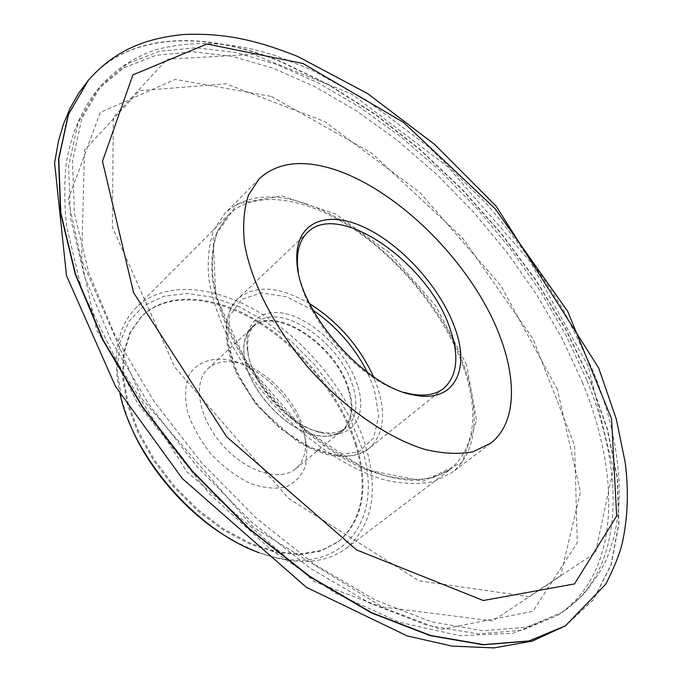 <?xml version="1.0" encoding="UTF-8"?>
<svg xmlns="http://www.w3.org/2000/svg" width="682" height="682" viewBox="0 0 682 682"><rect width="100%" height="100%" fill="white"/><g stroke="black" fill="none" stroke-linecap="round" stroke-linejoin="round"><path stroke-width="0.51" stroke-dasharray="3.41 2.56" d="M355.748 445.619C341.085 398.45 302.97 350.309 258.972 322.901C215.043 295.664 167.15 291.402 141.063 316.934L129.793 332.833L123.451 353.242L122.555 377.376L127.364 404.179L137.824 432.362L153.527 460.469L173.714 487.016L197.337 510.554L223.108 529.863L249.646 543.989L275.571 552.326L299.603 554.645L320.676 551.082L337.931 542.028C362.381 520.468 368.314 488.329 355.748 445.619M304.317 434.673C295.187 401.451 260.831 366.839 230.073 360.181C211.642 356.737 196.501 362.202 188.692 375.773C184.975 386.148 184.634 398.348 187.652 412.38C192.682 426.855 200.525 440.811 211.207 454.229C223.082 466.599 235.861 476.232 249.544 483.137C263.047 488.005 275.187 489.284 285.963 486.991C295.366 482.668 301.947 475.499 305.707 465.491L306.926 448.057L304.317 434.673M356.541 444.971C341.87 397.794 303.729 349.636 259.723 322.211C215.785 294.948 167.891 290.66 141.813 316.184L130.56 332.074L124.218 352.483L123.331 376.617L128.156 403.429L138.625 431.621L154.345 459.736L174.541 486.292L198.172 509.846L223.952 529.172L250.49 543.307L276.423 551.653L300.455 553.989L321.529 550.425L338.775 541.38C363.216 519.829 369.132 487.69 356.541 444.971M234.318 541.141L253.525 550.28C338.119 585.344 387.691 522.565 361.076 445.934L349.84 417.742L333.924 390.147L314.061 364.273L291.061 341.136L265.835 321.691L239.382 306.789L212.801 297.207L187.252 293.541L163.961 296.235L144.183 305.468L129.12 321.128L119.853 342.696L117.202 369.269L121.643 399.49L128.148 419.745M258.972 552.744C295.69 565.693 324.82 564.193 346.354 548.26C372.67 525.123 378.987 490.648 365.296 444.817C349.457 394.486 308.758 343.251 261.837 314.018C215 284.982 163.833 280.319 136.008 307.761C117.347 326.985 111.984 355.654 119.93 393.77M298.247 271.496C303.686 317.096 359.431 380.829 403.906 392.295M357.47 385.177C348.323 355.995 319.517 325.229 292.211 315.613C264.88 305.707 243.73 319.781 247.293 348.749C250.277 381.639 288.35 425.176 320.549 432.507C351.52 441.092 368.22 417.06 357.47 385.177M352.926 386.37C340.497 341.58 278.537 300.268 255.878 323.541C249.262 329.849 246.628 339.278 247.984 351.81C250.831 383.113 286.96 424.426 317.607 431.416C329.849 434.434 339.542 433.079 346.678 427.35C356.319 418.484 358.4 404.818 352.926 386.37M349.005 389.686C336.669 344.93 274.769 303.763 252.05 327.087C245.35 333.481 242.707 343.02 244.13 355.723C247.114 386.856 282.757 427.605 313.217 434.715C325.612 437.81 335.425 436.463 342.654 430.674C352.321 421.783 354.435 408.117 349.005 389.686M348.357 389.857C336.115 345.416 274.658 304.556 252.101 327.718C245.443 334.061 242.818 343.54 244.233 356.157C247.199 387.061 282.561 427.503 312.799 434.553C325.118 437.639 334.862 436.301 342.04 430.538C351.631 421.715 353.736 408.151 348.357 389.857M303.089 428.083C295.11 399.038 264.906 368.612 238.086 362.833C225.563 360.053 215.538 361.963 208.001 368.578C192.503 382.363 198.496 417.802 222.153 444.647C245.614 471.68 279.935 482.336 295.664 468.807C303.217 462.226 306.457 452.541 305.365 439.762L303.089 428.083M305.545 203.603C358.382 221.573 415.415 273.064 447.673 330.267C479.838 387.333 484.365 447.426 451.902 472.609L433.957 481.458C419.669 484.467 403.505 484.032 385.441 480.137C348.221 469.455 305.775 440.853 270.959 401.971C237.055 362.287 214.361 316.405 208.735 278.094C207.277 259.672 208.999 243.585 213.884 229.834L225.043 213.227C244.488 195.495 271.317 192.29 305.545 203.603M463.061 365.91C444.434 314.513 401.417 260.95 353.438 228.888C305.57 197.047 254.608 189.144 228.359 214.941L217.413 231.207C212.614 244.685 210.934 260.439 212.366 278.486C217.89 316.03 240.149 360.983 273.354 399.865C299.748 428.731 327.812 450.768 357.556 465.968C376.66 474.212 394.503 479.02 411.076 480.384C426.557 479.787 439.745 476.019 450.649 469.088C475.201 447.077 479.335 412.687 463.061 365.91M466.633 364.964L435.781 306.022L389.712 252.954L335.535 213.935L281.632 195.887L237.566 203.765L213.108 238.862L215.887 296.534L247.771 365.109L302.331 428.049L366.021 469.693L423.266 481.177L462.055 462.532L476.573 420.521L466.633 364.964M557.484 389.763L500.81 285.588L419.916 192.443L324.521 121.473L225.998 83.809L139.452 90.672L84.5 150.185L81.652 259.902L141.634 398.467L252.954 526.99L382.38 606.954L492.643 620.935L560.536 576.051L580.416 492.114L557.484 389.763M582.76 383.045L562.096 338.408L536.521 294.445L506.666 251.956L473.155 211.667L436.582 174.294L397.589 140.526L356.822 111.081L315.024 86.699L273.005 68.149L231.718 56.222L192.23 51.721L155.777 55.395L123.74 67.885L97.603 89.632L78.132 122.709L68.626 165.811L70.493 217.839L84.628 276.918L111.132 340.344L149.196 404.81L197.004 466.641L251.931 522.267L310.745 568.575L370.079 603.289L426.744 625.164L478.065 633.945L522.045 630.27L557.416 615.377C620.16 574.21 621.362 477.605 582.76 383.045M586.776 380.027L566.009 335.348L540.349 291.333L510.417 248.785L476.829 208.428L440.205 170.969L401.161 137.108L360.369 107.568L318.545 83.076L276.525 64.415L235.23 52.378L195.76 47.757L159.341 51.321L127.338 63.707L101.26 85.369L81.866 118.378L72.454 161.446L74.44 213.492L88.703 272.612L115.352 336.124L153.561 400.718L201.514 462.703L256.56 518.491L315.485 564.96L374.887 599.828L431.587 621.839L482.899 630.739L526.836 627.142L562.139 612.317C624.695 571.26 625.59 474.655 586.776 380.027M588.336 366.37L529.965 261.325L447.869 166.834L351.818 94.082L253.201 54.355L167.133 59.223L113.331 117.381L112.351 227.055L174.737 367.155L288.341 498.261L419.012 580.825L529.027 596.682L595.463 552.778L613.297 469.08L588.336 366.37M309.577 303.661C279.475 286.167 255.605 284.496 237.958 298.631C216.629 317.897 226.526 369.533 261.99 409.814C297.182 450.316 347.044 467.008 368.979 448.432C383.267 435.431 386.259 415.406 377.939 388.373L373.531 376.779M313.021 310.199L286.397 296.747L261.513 292.842L241.599 299.381L229.561 316.039L227.481 341L236.143 371.008L254.574 401.698L280.123 428.39L308.869 447.051L336.473 455.082L359.005 451.714L373.617 437.963L378.791 416.139L374.341 389.32L367.513 372.5M88.43 80.152C130.006 31.474 205.487 30.741 281.257 61.678L328.451 84.491L375.023 114.047L419.942 149.349L462.311 189.451L501.304 233.423L536.129 280.37L565.992 329.363L590.066 379.388L607.509 429.328L617.423 477.894L618.941 523.623L611.208 564.807L593.562 599.529L565.6 625.726M88.328 80.271C129.938 31.704 205.359 30.988 281.061 61.883L328.247 84.679L374.802 114.218L419.703 149.503L462.064 189.579L501.04 233.534L535.864 280.464L565.719 329.432L589.794 379.439L607.244 429.362L617.176 477.929L618.702 523.657L611.004 564.841L593.383 599.58L565.463 625.812M271.564 96.46L371.562 152.998L462.174 237.507L533.051 338.945L574.628 445.542L577.27 542.676L532.94 611.26L440.632 629.52L314.453 581.618L186.791 471.697L96.622 330.156L68.123 199.724L100.305 112.402L175.248 79.402L271.564 96.46M337.931 542.028L338.775 541.38M141.063 316.934L141.813 316.184M253.525 550.28L255.759 551.482M121.643 399.49L120.748 397.112M346.354 548.26L450.649 469.088L433.735 477.451C420.121 480.35 404.511 479.898 386.899 476.104C350.514 465.627 308.648 437.401 274.309 399.038C240.857 359.891 218.462 314.641 212.92 277.182C211.505 259.228 213.142 243.696 217.822 230.593L228.359 214.941L136.008 307.761M557.416 615.377L562.139 612.317L583.195 594.806C595.446 579.461 603.459 566.998 607.236 557.399C614.959 537.723 619 516.606 619.35 494.058C619.196 454.11 610.185 412.457 592.308 369.107L564.773 312.535C542.821 275.622 516.717 239.382 486.479 203.807L428.501 146.749L365.424 99.47L310.566 69.428L277.966 56.512C234.105 41.713 192.878 39.607 154.277 50.195C133.178 57.8 115.505 69.53 101.26 85.369L97.603 89.632C81.584 109.597 71.15 134.081 66.29 163.075C64.151 182.904 64.253 203.961 66.606 226.236L81.661 289.773L137.619 403.471L209.758 494.169L271.197 549.948L335.783 593.383L399.575 622.274L459.37 635.658L512.813 633.305L557.416 615.377M307.582 232.409L237.958 298.631C222.332 315.911 222.11 341.384 237.293 375.04L256.841 405.492L297.054 441.416C309.671 448.466 320.966 453.138 330.94 455.423C346.268 457.878 358.945 455.55 368.979 448.432L443.88 388.246M317.607 431.416L320.549 432.507M247.984 351.81L247.293 348.749M342.654 430.674L346.678 427.35M252.05 327.087L255.878 323.541M244.233 356.157L244.13 355.723M295.664 468.807L342.04 430.538M208.001 368.578L252.101 327.718M238.086 362.833L230.073 360.181M305.365 439.762L306.926 448.057M259.296 178.701L225.043 213.227M490.682 443.257L451.902 472.609"/><path stroke-width="1.02" d="M128.148 419.745C146.255 467.767 189.136 516.794 234.318 541.141M119.93 393.77L120.748 397.112C135.351 458.977 196.399 528.772 255.759 551.482L258.972 552.744M454.621 327.232C440.052 286.892 400.641 243.61 362.943 226.722C325.254 209.553 294.402 222.988 296.9 261.3C297.881 310.839 364.861 387.419 413.829 394.989C454.067 403.667 470.895 370.079 454.621 327.232M403.906 392.295L410.283 393.889C424.502 396.609 435.704 394.725 443.88 388.246C457.392 375.799 459.421 355.868 449.967 328.46C428.816 263.474 338.732 200.158 307.582 232.409C300.071 239.655 296.721 250.499 297.523 264.957L298.247 271.496M339.125 171.088C391.997 190.321 449.711 243.014 483.052 300.839C516.274 358.527 522.276 418.714 490.682 443.257L473.086 451.748C458.977 454.468 442.899 453.692 424.86 449.412C387.598 437.921 344.683 408.322 309.125 368.578C274.471 328.051 250.857 281.572 244.437 243.116C242.596 224.668 243.96 208.632 248.538 195.009L259.296 178.701C278.273 161.489 304.88 158.957 339.125 171.088M373.531 376.779C359.371 346.149 338.05 321.776 309.577 303.661M367.513 372.5C354.614 347.121 336.456 326.354 313.021 310.199M565.6 625.726L528.985 640.944L483.47 644.618L430.342 635.419L371.647 612.683L310.157 576.648L249.152 528.584L192.179 470.87L142.564 406.711L103.059 339.858L75.523 274.104L60.809 212.912L58.771 159.034L68.473 114.414L88.43 80.152C111.643 54.228 138.599 39.07 183.057 34.543C227.592 32.489 260.78 41.832 297.642 56.436L367.734 93.647L434.843 144.601L496.087 206.126L598.66 367.965L616.298 419.055L625.121 462.064C628.855 490.426 627.9 517.433 622.248 543.085C619.384 554.773 613.86 568.507 605.659 584.286L565.335 625.897L528.712 641.114L483.197 644.797L430.069 635.607L371.383 612.879L309.892 576.844L248.896 528.797L191.923 471.092L142.316 406.941L102.82 340.088L75.301 274.352L60.587 213.151L58.558 159.281L68.268 114.653L88.328 80.271M303.013 63.52L403.454 122.342L495.149 208.709L567.748 311.452L611.549 418.782L616.664 516.001L574.5 583.911L483.291 600.51L356.516 549.897L226.637 436.753L133.561 292.638L102.488 161.31L132.896 74.909L206.91 43.989L303.013 63.52M565.463 625.812L532.182 641.14L493.998 647.9L452.03 646.11L407.103 635.888L306.423 587.33L182.324 478.568L115.59 386.558L66.512 275.733L54.594 162.955L58.354 141.549L63.375 124.371L70.067 108.353L78.379 93.647L88.43 80.152M410.283 393.889L413.829 394.989M297.523 264.957L296.9 261.3"/></g></svg>
